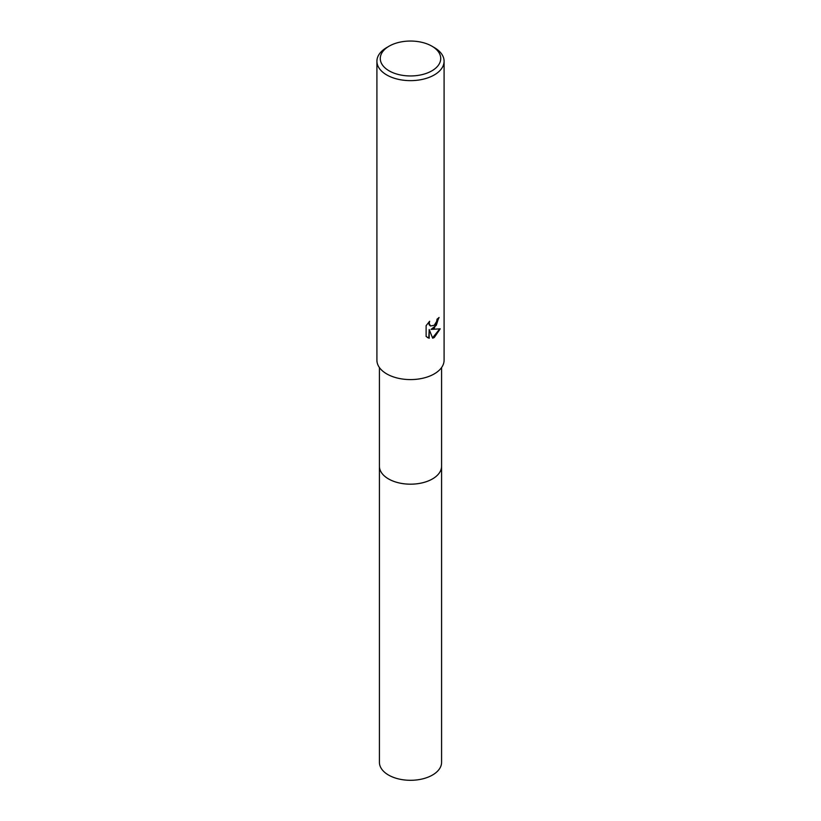 <?xml version="1.0" encoding="UTF-8"?>
<svg xmlns="http://www.w3.org/2000/svg" width="821" height="821" viewBox="0 0 821 821"><rect width="100%" height="100%" fill="white"/><g stroke="black" fill="none" stroke-linecap="round" stroke-linejoin="round"><path stroke-width="1.23" d="M441.575 465.907A31.075 17.939 180 0 1 441.575 466.246A31.075 17.939 180 0 1 432.472 478.92A31.075 17.939 180 0 1 398.606 482.81A31.075 17.939 180 0 1 379.425 466.236A31.075 17.939 180 0 1 379.425 465.907M441.575 466A31.075 17.939 180 0 1 432.472 478.93A31.075 17.939 180 0 1 398.421 482.769A31.075 17.939 180 0 1 379.425 466M434.247 328.195L431.035 329.406L440.241 328.821L434.247 337.523L432.667 338.19L429.188 329.498L429.188 338.273L426.12 336.466L426.12 325.65L429.65 321.268L429.178 323.423L430.481 325.988L434.247 325.29L436.68 321.411L437.039 319.164A33.589 19.396 0 0 0 439.081 317.46L434.247 328.195M431.877 46.161L434.247 47.536A33.589 19.396 180 0 1 444.089 61.247A33.589 19.396 180 0 1 434.247 74.957A33.589 19.396 180 0 1 397.641 79.165A33.589 19.396 180 0 1 376.911 61.247A33.589 19.396 180 0 1 386.753 47.536L389.123 46.161A30.233 17.457 180 0 1 431.877 46.161A30.233 17.457 180 0 1 431.877 70.842A30.233 17.457 180 0 1 389.123 70.842A30.233 17.457 180 0 1 389.123 46.161L386.753 47.536M444.089 61.247L444.089 360.193A33.589 19.396 180 0 1 434.247 373.904A33.589 19.396 180 0 1 397.641 378.112A33.589 19.396 180 0 1 376.911 360.193L376.911 61.247M438.66 317.85L436.279 325.342L431.035 329.406M430.286 325.865L429.116 324.726L428.921 322.017M427.372 337.493L428.788 338.036L429.188 329.498M432.554 337.883L439.707 328.954M379.425 466.246A31.075 17.939 180 0 0 388.528 478.93A31.075 17.939 180 0 0 422.394 482.82A31.075 17.939 180 0 0 441.575 466.246L441.575 762.36A31.075 17.939 180 0 1 422.394 778.934A31.075 17.939 180 0 1 388.528 775.045A31.075 17.939 180 0 1 379.425 762.36L379.425 367.562M441.575 466.236L441.575 367.562"/></g></svg>
